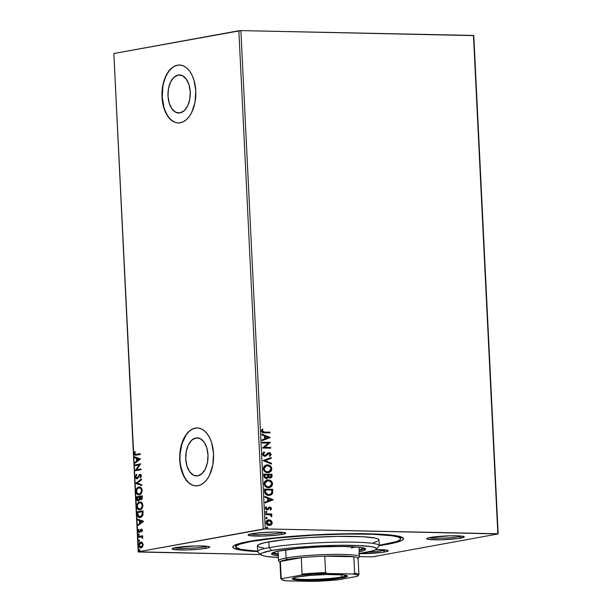 <?xml version="1.0" encoding="UTF-8"?>
<svg xmlns="http://www.w3.org/2000/svg" width="612" height="612" viewBox="0 0 612 612"><rect width="100%" height="100%" fill="white"/><g stroke="black" fill="none" stroke-linecap="round" stroke-linejoin="round"><path stroke-width="0.92" d="M387.488 544.313A85.466 8.208 -2.8 0 1 379.233 545.659L392.04 543.41L401.288 540.725L402.803 539.861L403.377 538.216L398.129 536.112L386.004 534.597L368.026 533.786L321.124 534.513L273.227 538.063L254.102 540.549L240.485 543.234L233.57 545.881L232.866 546.723L233.937 548.276L241.556 550.203L257.698 551.603A85.466 8.208 -2.8 0 1 233.18 546.233A85.466 8.208 -2.8 0 1 248.877 541.429A85.466 8.208 -2.8 0 1 340.218 533.863A85.466 8.208 -2.8 0 1 403.117 537.925A85.466 8.208 -2.8 0 1 387.488 544.313L387.128 543.884L387.488 544.313M250.499 534.001A17.381 1.668 177.2 0 0 264.422 534.421A17.381 1.668 177.2 0 0 280.954 532.937L282.201 534.406A18.834 1.805 -2.8 0 1 260.345 536.104A18.834 1.805 -2.8 0 1 248.197 534.827A18.834 1.805 -2.8 0 1 251.654 533.771L248.128 534.934L249.313 535.577L262.625 536.058L276.831 535.148L282.201 534.406L285.728 533.236L282.92 532.356L274.719 532.058L260.329 532.708L251.654 533.771A18.834 1.805 -2.8 0 1 271.782 532.103A18.834 1.805 -2.8 0 1 285.643 532.998A18.834 1.805 -2.8 0 1 282.201 534.406L280.954 532.937A17.381 1.668 -2.8 0 1 264.422 534.421A17.381 1.668 -2.8 0 1 250.499 534.001M429.05 537.711A17.381 1.668 177.2 0 0 442.973 538.124A17.381 1.668 177.2 0 0 459.497 536.648L460.744 538.109A18.834 1.805 -2.8 0 1 438.888 539.807A18.834 1.805 -2.8 0 1 426.748 538.537A18.834 1.805 -2.8 0 1 430.205 537.481L427.161 538.269L426.908 538.988L427.857 539.287L441.176 539.769L458.312 538.499L464.271 536.946L463.093 536.303L459.222 535.89L449.774 535.821L430.205 537.481A18.834 1.805 -2.8 0 1 450.333 535.814A18.834 1.805 -2.8 0 1 464.187 536.709A18.834 1.805 -2.8 0 1 460.744 538.109L459.497 536.648A17.381 1.668 -2.8 0 1 442.973 538.124A17.381 1.668 -2.8 0 1 429.05 537.711M359.32 553.669L382.278 552.361L384.711 551.97L383.472 550.509A17.381 1.668 177.2 0 0 385.782 549.966A17.381 1.668 -2.8 0 1 383.472 550.509L383.433 549.767L383.472 550.509A17.381 1.668 -2.8 0 1 368.447 551.932A17.381 1.668 177.2 0 0 383.472 550.509L384.711 551.97A18.834 1.805 -2.8 0 1 358.234 553.653M174.474 547.862A17.381 1.668 177.2 0 0 188.397 548.283A17.381 1.668 177.2 0 0 204.921 546.799L206.167 548.268A18.834 1.805 -2.8 0 1 184.311 549.958A18.834 1.805 -2.8 0 1 172.163 548.689A18.834 1.805 -2.8 0 1 175.629 547.633L172.094 548.796L173.28 549.438L186.591 549.92L200.805 549.01L208.019 547.87L209.694 547.097L208.508 546.455L204.645 546.042L195.197 545.973L175.629 547.633A18.834 1.805 -2.8 0 1 195.748 545.965A18.834 1.805 -2.8 0 1 209.61 546.86A18.834 1.805 -2.8 0 1 206.167 548.268L204.921 546.799A17.381 1.668 -2.8 0 1 188.397 548.283A17.381 1.668 -2.8 0 1 174.474 547.862M178.191 75.024L182.514 75.689L186.323 79.139L189.039 84.854L190.24 91.953L189.743 99.358L187.639 105.945L184.227 110.711L180.043 112.929A19.064 11.154 91.2 0 1 178.727 113.036A19.064 11.154 91.2 0 1 167.963 94.875A19.064 11.154 91.2 0 1 178.191 75.024A19.064 11.154 91.2 0 1 179.515 74.916A19.064 11.154 91.2 0 1 190.271 93.078A19.064 11.154 91.2 0 1 180.043 112.929L175.72 112.264L171.911 108.814L169.203 103.107L168.002 96.008L168.491 88.595L170.603 82.008L174.007 77.242L178.191 75.024M195.939 437.955L200.269 438.62L204.079 442.071L206.787 447.777L207.988 454.877L207.499 462.282L205.387 468.876L201.983 473.642L197.798 475.861A19.064 11.154 91.2 0 1 196.475 475.968A19.064 11.154 91.2 0 1 185.719 457.807A19.064 11.154 91.2 0 1 195.939 437.955A19.064 11.154 91.2 0 1 197.263 437.848A19.064 11.154 91.2 0 1 208.019 456.009A19.064 11.154 91.2 0 1 197.798 475.861L193.469 475.187L189.666 471.737L186.951 466.03L185.75 458.931L186.247 451.526L188.351 444.939L191.755 440.173L195.939 437.955M197.362 427.941A28.971 16.945 -88.8 0 0 195.458 428.102L195.228 428.094A28.971 16.945 91.2 0 1 197.24 427.933A28.971 16.945 91.2 0 1 213.588 455.535A28.971 16.945 91.2 0 1 198.043 485.706L201.31 484.551L204.4 482.332L207.193 479.135L209.579 475.088L212.785 465.074L213.527 453.821L211.706 443.034L209.901 438.337L207.583 434.352L204.852 431.238L201.799 429.111L198.548 428.048L195.228 428.094L191.954 429.249L188.871 431.468L186.079 434.665L183.692 438.712L180.486 448.726L179.737 459.979L181.565 470.766L185.681 479.448L188.419 482.562L191.472 484.689L194.723 485.752L198.043 485.706A28.971 16.945 91.2 0 1 196.031 485.867A28.971 16.945 91.2 0 1 179.683 458.266A28.971 16.945 91.2 0 1 195.228 428.094L195.458 428.102A28.971 16.945 -88.8 0 0 179.92 458.181A28.971 16.945 -88.8 0 0 196.161 485.867M179.614 65.01A28.971 16.945 -88.8 0 0 177.71 65.17L177.472 65.17A28.971 16.945 91.2 0 1 179.484 65.01A28.971 16.945 91.2 0 1 195.832 92.603A28.971 16.945 91.2 0 1 180.295 122.775L183.562 121.62L186.652 119.409L189.445 116.211L191.831 112.164L195.037 102.15L195.779 90.89L193.958 80.103L192.153 75.406L189.835 71.428L187.104 68.314L184.051 66.18L180.8 65.124L177.472 65.17L174.206 66.326L171.115 68.544L168.323 71.734L165.944 75.781L162.738 85.795L161.989 97.056L163.817 107.842L167.933 116.517L170.672 119.631L173.724 121.765L176.967 122.821L180.295 122.775A28.971 16.945 91.2 0 1 178.283 122.935A28.971 16.945 91.2 0 1 161.935 95.342A28.971 16.945 91.2 0 1 177.472 65.17L177.71 65.17A28.971 16.945 -88.8 0 0 162.172 95.258A28.971 16.945 -88.8 0 0 178.413 122.943M459.467 535.905L459.497 536.648L459.467 535.905M204.882 546.057L204.921 546.799L204.882 546.057M280.916 532.195L280.954 532.937L280.916 532.195M138.534 552.009L260.674 554.541L138.205 551.825L113.832 53.519L238.864 30.73L263.237 529.036L138.205 551.825L265.256 528.906L240.883 30.6L473.466 35.435L497.839 533.733L265.256 528.906L498.168 533.916L473.795 35.611L498.168 533.916L373.136 556.706L498.168 533.916L473.795 35.611L240.883 30.6L265.256 528.906L263.237 529.036L238.864 30.73L240.883 30.6L113.832 53.519L138.534 552.009M359.466 556.599L371.117 556.836L359.466 556.599M268.966 519.817C267.26 519.756 266.274 520.69 266.013 522.594C266.465 524.515 267.543 525.486 269.249 525.501L271.346 524.79L272.233 522.724L270.55 520.483L268.094 519.902L270.795 520.674L270.091 520.016L268.431 519.84L266.962 520.468L266.052 521.944L266.113 523.245L268.178 525.318L271.116 524.966L272.019 523.918L272.202 522.411L271.139 520.613L271.896 522.786L271.139 520.613L268.263 519.871M265.692 513.805L265.73 514.585L270.229 514.922L271.805 516.513L271.789 515.595L270.848 514.692L271.736 514.707L271.697 513.935L265.692 513.805L265.73 514.585L269.815 514.791L271.728 516.643L271.904 516.061L270.848 514.692L271.736 514.707L271.697 513.935L265.692 513.805M268.637 507.34L269.892 507.05L267.062 509.184L265.738 508.488L267.062 509.184L265.707 508.281L266.625 507.172L266.052 506.713L265.317 508.289L267.13 509.964L269.961 507.83L270.802 508.595L270.221 509.574L270.756 510.041L271.491 508.228L270.167 507.073L268.982 507.279L267.062 509.184L266.159 508.626L266.625 507.172L266.052 506.713L265.348 507.807L265.509 509.008L267.605 509.911L269.425 507.998L270.236 507.876L270.802 508.595L270.221 509.574L270.756 510.041L271.537 508.557L270.42 510.102M264.598 491.467L264.935 493.203L265.975 494.496L267.704 495.284L269.923 495.322L271.506 494.68L272.478 493.517L272.707 489.294L264.483 489.118L264.598 491.467C265.027 494.159 266.427 495.475 268.79 495.406L269.915 495.322L272.6 493.211L272.707 489.294L264.483 489.118L264.598 491.467M266.297 478.569L268.324 477.023L270.114 478.003C271.414 478.018 272.057 477.261 272.042 475.723L271.973 474.3L263.749 474.132L264.277 477.505L266.297 478.569L267.543 478.209L268.324 477.023L269.624 477.941L271.254 477.72L271.988 476.687L271.973 474.3L263.749 474.132L263.849 476.144L266.755 478.538M263.084 460.561L271.468 464.087L271.43 463.246L265.072 460.66L271.192 458.342L271.147 457.493L263.084 460.561L271.468 464.087L271.43 463.246L265.072 460.66L271.192 458.342L271.147 457.493L263.084 460.561M262.227 442.981L268.339 443.103L262.472 448.022L270.695 448.191L270.657 447.418L264.522 447.288L270.412 442.377L262.188 442.201L262.227 442.981L268.339 443.103L262.472 448.022L270.695 448.191L270.657 447.418L264.522 447.288L270.412 442.377L262.188 442.201L262.227 442.981M264.438 432.049L262.579 431.613L262.265 430.794L262.93 429.44L262.28 429.035L261.423 430.917L262.303 432.454L269.946 432.936L269.907 432.164L264.101 432.11L269.907 432.164L264.438 432.049L262.265 430.932L262.93 429.44L262.28 429.035L261.423 430.917C261.928 432.47 262.915 433.105 264.399 432.822L269.946 432.936L269.907 432.164L269.609 432.929L269.571 432.225L264.438 432.049M270.167 437.465L261.791 434.061L261.829 434.903L264.514 435.996L264.652 438.827L262.074 439.806L262.112 440.655L270.175 437.595L261.791 434.061L261.829 434.903L264.514 435.996L264.652 438.827L262.074 439.806L262.112 440.655L270.167 437.465M268.599 452.62L265.662 455.32L264.239 455.588L263.061 454.181L264.866 455.558L263.061 454.181L263.512 453.186L264.353 452.628L263.405 454.119L264.698 452.566L264.246 451.931L262.632 454.632L263.389 455.764L265.271 456.307L269.456 453.347L270.336 454.135L269.379 455.695L269.915 456.307L271.208 454.395L269.869 452.666L267.972 452.918L264.866 455.558L263.902 455.183L263.405 454.119L264.698 452.566L264.246 451.931L263.091 452.719L262.563 454.158L264.988 456.361M266.205 465.021L267.368 464.906L265.233 465.372L263.604 467.002L263.42 469.603L264.92 471.684L268.163 472.655L271.147 471.24L271.866 468.371L270.244 465.87L267.031 464.967C269.372 464.959 270.887 466.267 271.575 468.891L271.912 468.823C271.223 466.206 269.708 464.898 267.368 464.906L266.373 464.982L263.275 468.708C263.94 471.347 265.44 472.663 267.788 472.663L268.829 472.586L271.912 468.823L268.653 472.609M266.939 480.007L268.102 479.9L265.968 480.366L264.338 481.996L264.155 484.597L265.654 486.678L268.89 487.649L271.881 486.234L272.6 483.365L270.978 480.864L267.765 479.961C270.106 479.953 271.621 481.262 272.309 483.878L272.646 483.817C271.957 481.2 270.443 479.892 268.102 479.9L267.107 479.976L264.009 483.702C264.667 486.341 266.174 487.657 268.523 487.657L269.555 487.573L272.646 483.817L269.387 487.603M273.22 499.759L264.835 496.355L264.874 497.204L267.566 498.29L267.704 501.129L265.118 502.108L265.157 502.949L273.22 499.759L264.835 496.355L264.874 497.204L267.566 498.29L267.704 501.129L265.118 502.108L265.157 502.949L273.22 499.759M266.151 511.364L265.493 511.999L266.212 512.657L266.863 512.022L266.151 511.364L265.493 511.999L266.335 512.649L266.84 511.877L265.99 511.38M266.442 517.308L265.784 517.943L266.503 518.601L267.153 517.966L266.442 517.308L265.784 517.943L266.625 518.593L267.13 517.821L266.281 517.324M266.916 527.001L266.258 527.636L266.977 528.294L267.628 527.666L266.916 527.001L266.258 527.636L267.092 528.286L267.605 527.521L266.755 527.016M142.321 542.576L140.37 542.217L138.809 544.068L138.932 546.57L140.255 547.771L142.191 547.166L143.124 545.17L142.481 542.737L140.752 542.102C139.521 542.308 138.825 543.395 138.664 545.353C139.016 547.227 139.804 548.038 141.028 547.794L142.527 546.761L143.139 544.542L142.321 542.576M138.312 536.548L138.35 537.328L141.586 536.984L142.695 538.491L142.038 536.655L142.673 536.54L142.634 535.76L138.312 536.548L142.634 535.86L138.312 536.548L138.35 537.328L141.288 536.915L142.695 538.491L142.038 536.655L142.673 536.54L142.634 535.76L138.312 536.548M141.296 529.877L142.389 530.528L141.51 531.598L141.9 531.981L142.405 530.046L141.441 529.089L139.108 531.698L138.519 531.071L138.893 529.724L138.473 529.349L138.014 531.415L139.077 532.478L139.949 532.08L141.296 529.877L141.892 530.352L141.51 531.598L141.9 531.981L142.443 530.375L141.242 529.105L139.115 531.698L139.704 531.698L138.488 530.872L138.893 529.724L138.473 529.349L137.968 531.055L139.291 532.463L141.479 529.885M137.218 514.21L137.631 516.268L138.488 517.232L140.026 517.584L141.418 517.117L142.94 514.967L143.017 510.791L137.103 511.862L137.218 514.21L137.685 514.218L137.57 511.877L137.103 511.862L137.218 514.21C137.562 516.857 138.587 517.974 140.286 517.545L142.994 514.753L143.017 510.791L137.103 511.862L143.024 510.882L137.57 511.877L137.685 514.218L137.218 514.21M136.369 496.875L136.652 499.874L137.654 500.93L138.878 500.677L139.697 499.094L141.288 499.729L142.29 498.436L142.282 495.797L136.369 496.875L142.29 495.888L136.369 496.875L136.468 498.887L138.266 500.96L139.697 499.094L141.005 499.813L142.351 497.219L142.282 495.797L136.369 496.875M135.703 483.304L141.785 485.584L141.739 484.742L137.134 483.105L141.502 479.839L141.464 478.989L135.703 483.304L141.479 479.341L135.703 483.304L141.785 485.584L141.739 484.742L137.134 483.105L141.502 479.839L141.464 478.989L135.703 483.304M134.847 465.724L139.245 464.921L135.091 470.766L141.005 469.687L140.967 468.914L136.56 469.718L140.722 463.873L134.808 464.952L134.847 465.724L139.245 464.921L135.091 470.766L141.005 469.687L140.967 468.914L136.56 469.718L140.722 463.873L134.808 464.952L134.847 465.724M136.292 454.379L134.847 454.073L135.168 451.977L134.694 451.671L134.105 453.699L134.946 455.198L140.263 454.433L140.225 453.66L135.489 454.464L134.709 453.576L135.168 451.977L134.694 451.671L134.105 453.699L135.344 455.259L140.263 454.433L140.225 453.66L136.292 454.379M140.485 458.962L134.41 456.804L134.449 457.654L136.4 458.342L136.537 461.173L134.694 462.55L134.732 463.399L140.485 458.962L134.41 456.804L134.449 457.654L136.4 458.342L136.537 461.173L134.694 462.55L134.732 463.399L140.485 458.962M137.096 478.003L135.849 476.771L136.751 475.011L136.422 474.438L135.244 476.939L136.384 478.745L137.975 478.079L139.85 475.142L140.829 475.731L140.163 477.444L140.553 477.987L141.464 475.853L140.928 474.568L139.758 474.369L137.486 477.635L136.56 477.972L135.849 476.771L136.751 475.011L136.422 474.438L135.252 476.511L135.711 476.947L136.897 474.445M138.932 494.825L135.956 491.482C136.468 494.037 137.57 495.139 139.253 494.779C140.959 494.519 141.93 493.027 142.168 490.288C141.64 487.756 140.53 486.67 138.847 487.03L136.874 488.338L135.948 491.26L136.728 493.762L138.985 494.817L141.25 493.479L142.175 490.748L141.556 488.269L140.355 487.213L138.847 487.03L139.613 487.007M139.666 509.811L136.69 506.476C137.203 509.031 138.297 510.133 139.987 509.773C141.693 509.513 142.665 508.014 142.902 505.283C142.367 502.75 141.265 501.664 139.582 502.024L137.601 503.332L136.683 506.246L137.463 508.748L139.72 509.811L141.533 508.985L142.871 506.201L142.29 503.263L141.089 502.207L139.582 502.024L140.347 501.993M143.529 521.256L137.455 519.106L137.501 519.948L139.444 520.636L139.582 523.467L137.738 524.851L137.776 525.693L143.537 521.386L137.455 519.106L137.501 519.948L139.444 520.636L139.582 523.467L137.738 524.851L137.776 525.693L143.529 521.256M138.61 534.024L138.335 535.209L139.1 534.865L138.61 534.024L138.144 534.758L138.672 535.309L139.131 534.574L138.61 534.024L139.131 534.574M138.901 539.968L138.626 541.153L139.391 540.809L138.901 539.968L138.434 540.702L138.962 541.26L139.421 540.518L138.901 539.968L139.421 540.518M139.375 549.66L139.1 550.846L139.865 550.502L139.375 549.66L138.909 550.395L139.437 550.953L139.896 550.219L139.375 549.66L139.896 550.219M373.136 556.706L371.117 556.836L373.136 556.706M384.711 551.97L388.245 550.808L387.059 550.165L375.722 549.645A18.834 1.805 -2.8 0 1 388.153 550.563A18.834 1.805 -2.8 0 1 384.711 551.97M283.264 532.394A17.381 1.668 -2.8 0 1 280.954 532.937A17.381 1.668 177.2 0 0 283.264 532.394M207.231 546.256A17.381 1.668 -2.8 0 1 204.921 546.799A17.381 1.668 177.2 0 0 207.231 546.256M461.815 536.104A17.381 1.668 -2.8 0 1 459.497 536.648A17.381 1.668 177.2 0 0 461.815 536.104M177.71 65.17L174.443 66.326M171.352 68.544L168.56 71.742L166.173 75.789L164.291 80.539L162.968 85.802L162.226 97.056L164.047 107.85L165.852 112.539L168.17 116.525L170.901 119.638L173.953 121.765M195.458 428.102L192.191 429.257M189.1 431.475L186.308 434.665L182.039 443.463L180.02 454.303L179.974 459.987L180.571 465.548L183.6 475.47L185.918 479.448L188.657 482.562L191.709 484.696M135.589 455.252L134.105 453.699L134.579 453.706L135.168 451.679M135.772 454.456L136.53 454.425M135.045 451.893L134.602 453.982L135.627 455.259M135.183 463.062L134.694 462.55L137.004 461.18L136.537 461.173L137.004 461.18L136.866 458.35L134.449 457.654L134.923 457.661L134.885 456.973L134.923 457.661L136.866 458.35L137.004 461.18L135.183 463.062M139.528 459.291L137.019 458.564L139.528 459.291L137.126 460.729L139.528 459.291L137.126 460.729L137.019 458.564L139.528 459.291M135.313 465.64L134.808 464.952L140.729 463.965L135.275 464.959L135.313 465.64M137.027 469.725L140.974 469.006L137.027 469.725M135.558 470.682L135.084 470.59L139.72 464.929L139.245 464.921L139.72 464.929L135.558 470.682M136.92 477.995L137.952 477.643L137.241 478.018M138.366 476.182L137.486 477.635L137.952 477.643L138.832 476.19L138.366 476.182L139.582 474.874L138.366 476.182M137.417 478.783L135.244 476.939L136.943 478.775L140.056 475.073L141.326 475.968L140.875 477.169L141.326 475.968L140.852 475.952L140.163 477.444L140.553 477.987L141.464 475.853L139.995 474.308L139.115 474.866L140.462 474.315L138.083 477.49L137.203 478.018M140.661 475.073L141.326 475.968L140.523 475.088M136.675 474.652L135.734 477.184L137.134 478.806M141.777 485.423L135.711 483.434L141.777 485.423M139.383 486.991L138.847 487.03C137.157 487.305 136.193 488.789 135.956 491.482L136.422 491.497C136.667 488.797 137.631 487.313 139.314 487.045L138.847 487.03M139.85 486.999L137.784 487.841L136.453 490.587L137.195 493.769L139.192 494.84M138.274 487.45L137.784 487.841M139.215 494.006L137.539 493.578L136.568 491.528L136.989 489.34L138.886 487.81C140.24 487.512 141.135 488.391 141.563 490.434L140.814 492.966L139 494.029L139.689 494.014C141.043 493.808 141.823 492.614 142.03 490.442L141.563 490.434C141.349 492.606 140.569 493.8 139.215 494.006C137.853 494.305 136.966 493.417 136.56 491.344C136.767 489.195 137.539 488.016 138.886 487.81L141.035 488.246L142.022 490.266L141.28 492.981L139.475 494.045M138.886 487.81L140.561 488.231L141.563 490.434L142.03 490.442C141.601 488.399 140.706 487.519 139.352 487.818M141.471 499.82L139.697 499.094L141.112 499.836M138.733 500.968L136.468 498.887L136.935 498.895L136.843 496.883L137.119 499.882L138.427 500.991M137.555 500.585L138.121 500.945M138.373 500.188L139.689 498.788L139.222 498.772L139.689 498.788L139.704 497.541L139.23 497.525L139.222 498.772L138.228 500.188L137.011 497.541L139.681 497.143L139.215 497.135L139.704 497.541L139.681 497.143L139.559 499.331L138.251 500.142M141.089 499.04L142.221 497.495L140.951 499.032L139.819 497.028L142.183 496.692L141.716 496.684L141.755 497.487L142.221 497.495L142.183 496.692L142.045 498.596L141.211 499.055M140.951 499.032L140.003 498.459L139.819 497.028L141.716 496.684L141.678 498.344L140.783 499.048L141.25 499.063M138.228 500.188L137.226 499.53L137.011 497.541L139.215 497.135L139.092 499.323L138.052 500.195L138.519 500.211M139.008 502.444L140.584 501.993L139.582 502.024C137.891 502.299 136.927 503.783 136.69 506.476L137.157 506.484C137.402 503.791 138.366 502.307 140.049 502.031L139.582 502.024M138.519 502.827L137.371 504.724L137.279 507.371L138.381 509.23L139.987 509.773M139.735 509.023L137.907 508.189L137.287 506.155L138.037 503.837L139.62 502.804C140.974 502.506 141.862 503.378 142.298 505.428L141.548 507.96L139.735 509.023L140.423 509.008C141.777 508.802 142.558 507.608 142.764 505.436L142.298 505.428C142.083 507.6 141.303 508.786 139.949 509C138.587 509.299 137.7 508.411 137.295 506.338C137.493 504.189 138.274 503.01 139.62 502.804L141.762 503.232L142.764 505.436L142.015 507.975L139.987 509.046M139.949 509L139.49 509.039L139.957 509.046M139.62 502.804L141.296 503.225L142.298 505.428L142.764 505.436C142.336 503.393 141.441 502.513 140.087 502.812M139.681 517.591L140.286 517.545M139.934 517.591L137.685 514.218L138.289 516.589L139.972 517.591M140.01 516.803L140.722 516.78L142.887 514.455L142.42 514.447L142.887 514.455L142.94 512.19L142.474 512.183L142.917 511.686L142.451 511.67L142.42 514.447L140.255 516.765L138.037 515.411L137.746 512.527L142.917 511.686L142.542 515.442L140.362 516.819M140.255 516.765L138.281 515.947L137.746 512.527L142.451 511.67L142.076 515.434L140.24 516.819M138.236 525.356L137.738 524.851L140.056 523.482L139.582 523.467L140.056 523.482L139.911 520.644L137.501 519.948L137.968 519.955L137.937 519.274L137.968 519.955L139.911 520.644L140.056 523.482L138.236 525.356M142.573 521.592L140.064 520.858L142.573 521.592L140.171 523.031L142.573 521.592L140.171 523.031L140.064 520.858L142.573 521.592M141.869 529.877L142.389 530.528L141.387 530.145M139.766 532.471L137.968 531.055L138.434 531.063L138.939 529.357M139.49 531.698L140.11 531.438L139.635 531.43L140.11 531.438L140.515 530.535L140.041 530.52L141.058 529.487L140.584 529.479L141.709 529.12L140.018 531.537L139.23 531.69M141.64 529.112L141.242 529.105L141.64 529.112M141.907 529.097L141.242 529.105M138.832 529.518L138.45 531.247L139.329 532.455M139.138 535.324L138.618 534.766L138.144 534.758L138.672 535.309M138.144 534.758L139.077 534.031M138.993 534.054L138.886 535.278M141.571 536.915L142.481 537.26L142.764 538.262L141.41 536.915M138.817 537.244L138.779 536.563L138.817 537.244M139.429 541.268L138.909 540.71L138.434 540.702L138.962 541.26M138.434 540.702L139.368 539.975M139.284 539.998L139.176 541.222M141.494 547.801C140.27 548.046 139.482 547.235 139.138 545.369L138.664 545.353L139.138 545.369C139.299 543.402 139.995 542.316 141.219 542.117L141.38 542.094M141.143 542.071L140.752 542.102M141.426 542.087L140.11 542.706L139.276 544.076L139.482 546.745M139.398 546.577L141.112 547.832M140.928 547.029L141.456 547.029L140.99 547.021L143.078 544.642L140.99 547.021L139.192 545.254L140.783 542.882L141.839 542.898L142.856 543.754L143.055 545.139L142.298 546.608L140.882 547.013M140.783 542.882L142.068 543.303L142.611 544.887L142.076 546.325L140.684 547.044L139.261 545.736L139.704 543.563L140.783 542.882L143.078 544.642L141.403 542.875M139.903 550.961L139.383 550.402L138.909 550.395L139.437 550.953M138.909 550.395L139.842 549.668M139.758 549.691L139.651 550.915M137.126 460.729L137.019 458.564L139.062 459.283L137.126 460.729M140.171 523.031L140.064 520.858L142.106 521.577L140.171 523.031M262.127 429.211L262.93 429.44L261.928 430.993L264.101 432.11L262.028 431.368L262.594 429.502L262.127 429.211M261.798 434.268L269.831 437.526L261.798 434.268M265.034 436.41L265.141 438.575L265.034 436.41M268.186 437.488L265.486 438.513L265.378 436.348L268.186 437.488L265.486 438.513L265.378 436.348L268.186 437.488M262.188 442.269L270.412 442.377L264.185 447.349L270.657 447.418L270.351 448.183L270.32 447.479L264.185 447.349L270.068 442.438L262.188 442.269M265.662 455.32L264.866 455.558M264.529 455.619L265.317 455.382L264.529 455.619M269.203 452.551L270.871 454.456L268.775 452.582M268.936 453.385L267.895 453.836L269.272 453.324L270.366 454.364L269.379 455.695L269.915 456.307L271.208 454.395L269.571 456.368M268.829 453.393L269.272 453.324M264.889 456.33L267.459 454.716L267.895 453.836L267.459 454.716L264.552 456.399M264.935 456.368L268.79 453.393M269.808 456.215L270.772 455.106L270.787 453.989L270.16 453.071L268.538 452.628M265.134 455.489L264.736 455.611M270.818 457.623L271.192 458.342L264.736 460.721L271.43 463.246L271.124 463.95L271.093 463.307L264.736 460.721L270.856 458.403L270.818 457.623M270.802 471.309L271.583 469.113L270.909 466.964L269.127 465.464L266.297 465.005M269.525 465.678L268.507 465.212M268.194 472.686L270.244 471.852M268.92 472.541L269.609 472.265M266.442 465.778L263.78 468.761C264.308 470.896 265.516 471.959 267.413 471.951L267.75 471.89C265.853 471.898 264.644 470.835 264.116 468.7L266.61 465.74L267.406 465.686C269.295 465.671 270.512 466.727 271.07 468.846L268.561 471.829L266.817 471.898L265.095 471.171L264.024 469.825L263.826 468.05L264.858 466.436L266.488 465.77M268.584 471.798L268.002 471.921M267.413 471.951L268.393 471.852M270.175 478.041L271.376 477.368L271.705 475.784C271.713 477.322 271.078 478.079 269.777 478.064M266.289 478.615L267.987 477.085L265.96 478.63M266.61 477.704L264.751 477.306L264.292 474.981L264.338 475.868L266.404 477.788M270.603 476.97L269.724 477.291L268.614 476.802L268.194 475.065L269.724 477.291L270.206 477.222M271.162 475.057L271.208 475.861L269.724 477.291L268.209 475.463L268.53 475.004L271.162 475.057L271.124 476.587L270.297 477.215L268.951 476.74L268.53 475.004L271.162 475.057M267.689 474.981L267.666 476.61L266.258 477.796L264.338 475.868L264.292 474.981L267.689 474.981L267.589 476.878L266.725 477.735L265.088 477.245L264.629 474.92L267.689 474.981M271.537 486.303L272.309 483.878L271.261 481.476L268.875 480.106L266.312 480.145M269.861 480.458L269.242 480.206M268.928 487.68L270.978 486.846M269.647 487.534L270.343 487.259M267.169 480.772L264.506 483.755C265.042 485.89 266.251 486.953 268.148 486.938L268.484 486.877C266.587 486.892 265.378 485.829 264.851 483.694L267.337 480.734L268.14 480.672C270.03 480.665 271.246 481.721 271.805 483.84L269.295 486.815L267.551 486.892L265.83 486.165L264.759 484.819L264.56 483.044L265.593 481.43L267.214 480.764M269.318 486.792L268.737 486.915M268.148 486.938L269.127 486.846M270.03 495.284L272.263 493.272L272.363 489.355L264.483 489.187L272.707 489.294L272.6 493.211L269.747 495.353M269.341 494.626L267.551 494.595L265.937 493.739L265.027 489.975L271.896 490.051L271.805 492.782L269.64 494.572L268.416 494.695L269.479 494.595M268.76 494.634L265.378 492.889L268.76 494.634L266.274 493.677L265.401 490.748L265.378 492.889L265.027 489.975L265.065 490.809L265.363 489.914L271.896 490.051L271.598 493.28L270.55 494.274L268.76 494.634M264.843 496.562L272.875 499.82L264.843 496.562M268.087 498.704L268.194 500.876L268.087 498.704M271.238 499.782L268.53 500.815L268.423 498.642L271.238 499.782L268.53 500.815L268.423 498.642L271.238 499.782M269.425 507.998L269.961 507.83M267.13 509.964L268.048 509.727M267.268 509.972L266.794 510.026M267.628 509.016L267.062 509.184M266.725 509.245L267.161 509.153M269.892 507.05L271.537 508.557L269.892 507.05L268.982 507.279M270.565 509.964L271.032 507.975L269.318 507.118M269.089 508.067L269.479 507.899M266.113 512.688L266.526 512.083L265.876 512.718M265.692 513.873L271.697 513.935L271.391 514.7L271.361 513.996L265.692 513.873M271.46 516.574L271.453 515.656L270.512 514.753L271.904 516.061L271.391 516.704M266.404 518.632L266.817 518.027L266.166 518.662M270.29 520.322L269.754 520.078M268.66 520.651L266.411 522.671L268.867 524.79L269.762 524.683L266.748 522.61L268.997 520.59L271.498 522.709L269.203 524.729L267.306 524.27L266.45 522.189L267.153 521.103L268.461 520.659M269.418 524.744L267.643 524.209L266.832 523.092L266.939 521.692L268.217 520.69L270.198 520.881L271.407 522.22L271.032 523.987L269.601 524.706M268.293 520.667L268.997 520.59M266.878 528.324L267.291 527.728L266.641 528.355M267.75 471.89L265.432 471.11L264.155 469.067L264.751 466.803L266.824 465.709L269.456 466.275L271.032 468.478L270.313 470.896L267.75 471.89M268.484 486.877L266.166 486.104L264.973 484.413L265.118 482.332L266.977 480.818L269.915 481.108L271.766 483.472L271.047 485.882L268.484 486.877M376.242 549.232A57.941 5.562 -2.8 0 1 365.594 552.491A57.941 5.562 -2.8 0 1 359.313 553.5L373.381 550.655L375.975 549.469L376.365 548.36L374.536 547.373L370.558 546.539L356.842 545.476L337.304 545.33L309.282 546.462L288.13 548.253L271.621 550.532A57.941 5.562 -2.8 0 1 338.872 545.315A57.941 5.562 -2.8 0 1 376.242 549.232L378.981 546.233A60.84 5.845 177.2 0 0 339.744 542.125A60.84 5.845 177.2 0 0 269.135 547.61A60.84 5.845 177.2 0 0 258.012 552.154L261.026 554.862A57.941 5.562 -2.8 0 1 271.621 550.532L269.135 547.61L268.852 541.849A60.84 5.845 177.2 0 0 257.415 545.843L257.698 551.603A60.84 5.845 -2.8 0 1 269.135 547.61A60.84 5.845 -2.8 0 1 336.967 542.163A60.84 5.845 -2.8 0 1 379.233 545.659L378.958 539.899A60.84 5.845 177.2 0 0 336.692 536.403A60.84 5.845 177.2 0 0 268.852 541.849L269.135 547.61L271.621 550.532L262.265 552.965L260.766 554.12L260.85 554.663L262.678 555.658L266.656 556.484L278.292 557.463A57.941 5.562 -2.8 0 1 261.026 554.862M355.626 546.929A40.56 3.894 -2.8 0 1 351.288 547.878L353.445 547.449M364.025 548.138A45.632 4.383 -2.8 0 1 359.145 550.096L364.086 548.015M365.15 548.413L359.16 550.387A47.078 4.521 177.2 0 0 364.997 548.52M278.208 555.788A47.078 4.521 -2.8 0 1 271.583 553.814A47.078 4.521 -2.8 0 1 280.434 550.716A47.078 4.521 -2.8 0 1 332.928 546.508A47.078 4.521 -2.8 0 1 365.632 549.209A47.078 4.521 -2.8 0 1 359.236 551.825L364.385 550.326L365.54 548.949L364.048 548.145L358.586 547.189L342.192 546.455L320.229 546.906L297.883 548.451L277.925 551.213L274.107 552.208L271.613 553.631L273.166 554.877L278.636 555.834M257.897 551.213L240.952 549.4L235.88 547.365L236.439 545.782L240.133 544.091L251.234 541.482L251.211 541.023L251.234 541.482A82.574 7.933 -2.8 0 1 343.294 534.092A82.574 7.933 -2.8 0 1 400.661 538.835A82.574 7.933 -2.8 0 1 385.139 544.259A82.574 7.933 -2.8 0 1 379.218 545.254L396.239 541.651L399.934 539.96L400.493 538.376L397.884 536.969L392.216 535.783L372.67 534.268L344.831 534.069L312.931 535.202L274.757 538.223L251.234 541.482A82.574 7.933 -2.8 0 0 235.712 546.906L235.612 544.787M257.675 551.198A82.574 7.933 -2.8 0 1 235.712 546.906M378.423 540.725L378.92 540.128L378.162 539.019L375.095 538.063L362.61 536.724L337.816 536.387L308.387 537.573L286.187 539.447L265.608 542.484L259.029 544.397L257.453 545.613L258.21 546.723L263.634 548.092M373.496 542.615L377.344 541.345M272.149 553.064A47.078 4.521 177.2 0 0 278.139 554.35M272.126 553.049L278.559 554.396M273.074 552.59A45.632 4.383 -2.8 0 0 278.123 554.059L273.051 552.552M293.14 578.057A26.798 2.57 177.2 0 0 312.579 579.403A26.798 2.57 177.2 0 0 341.565 577.024L342.315 577.904A27.67 2.655 -2.8 0 1 310.2 580.398A27.67 2.655 -2.8 0 1 292.36 578.524A27.67 2.655 -2.8 0 1 297.44 576.971L310.185 575.41L326.196 574.538L343.37 574.898L347.494 576.19L342.315 577.904L334.427 578.99L308.425 580.413L296.384 579.977L292.605 579.189L292.261 578.684L292.972 578.133L297.44 576.971A27.67 2.655 -2.8 0 1 327.007 574.523A27.67 2.655 -2.8 0 1 347.371 575.831A27.67 2.655 -2.8 0 1 342.315 577.904L341.565 577.024A26.798 2.57 -2.8 0 1 312.579 579.403A26.798 2.57 -2.8 0 1 293.14 578.057M341.45 574.729L341.565 577.024L341.45 574.729M357.928 558.611L359.305 557.119A40.56 3.894 177.2 0 0 333.142 554.373A40.56 3.894 177.2 0 0 286.072 558.029L287.319 559.498A39.114 3.756 -2.8 0 1 301.288 557.662A39.114 3.756 -2.8 0 1 324.773 556.155A39.114 3.756 -2.8 0 1 353.835 556.759A39.114 3.756 -2.8 0 1 357.928 558.611A39.114 3.756 -2.8 0 1 357.676 558.832M277.986 551.198L278.445 560.691A40.56 3.894 -2.8 0 1 286.072 558.029L285.674 549.874L286.072 558.029A40.56 3.894 -2.8 0 1 331.299 554.403A40.56 3.894 -2.8 0 1 359.474 556.729L359.007 547.235M280.388 561.472L301.288 557.662L287.319 559.498L280.388 561.472A39.114 3.756 -2.8 0 1 287.319 559.498L286.072 558.029A40.56 3.894 177.2 0 0 278.659 561.059L280.166 562.42A39.114 3.756 -2.8 0 1 280.388 561.472L301.288 557.662L302.091 574.079L300.974 575.158L282.392 578.547L281.191 577.889L280.388 561.472A39.114 3.756 177.2 0 0 279.967 562.061L280.77 578.485A39.114 3.756 -2.8 0 1 281.191 577.889L280.388 561.472M324.773 556.155L353.835 556.759L341.84 555.994L324.773 556.155L353.835 556.759L354.639 573.176L353.07 574.01L327.229 573.475L325.576 572.572L324.773 556.155A39.114 3.756 177.2 0 0 301.288 557.662L302.091 574.079A39.114 3.756 -2.8 0 1 325.576 572.572L324.773 556.155M281.872 579.648A38.242 3.672 -2.8 0 1 282.392 578.547L281.191 577.889A39.114 3.756 177.2 0 0 280.969 578.837L281.872 579.648A38.242 3.672 -2.8 0 0 286.684 580.865L312.518 581.4A38.242 3.672 -2.8 0 0 338.78 579.717L357.362 576.328L358.066 575.64L357.576 575.012L353.07 574.01L327.229 573.475L313.719 574.102L300.974 575.158L282.392 578.547L281.681 579.227L282.178 579.855L286.684 580.865L312.518 581.4L338.78 579.717L357.362 576.328A38.242 3.672 -2.8 0 0 357.913 575.93A38.242 3.672 -2.8 0 0 353.07 574.01L354.639 573.176A39.114 3.756 -2.8 0 1 358.9 574.66A39.114 3.756 -2.8 0 1 358.471 575.249M358.9 574.66L358.097 558.243A39.114 3.756 177.2 0 0 353.835 556.759L354.639 573.176A39.114 3.756 177.2 0 1 358.731 575.035L357.913 575.93M346.545 575.448A26.798 2.57 -2.8 0 1 341.565 577.024A26.798 2.57 177.2 0 0 346.545 575.448M325.576 572.572A39.114 3.756 177.2 0 0 302.091 574.079L300.974 575.158A38.242 3.672 -2.8 0 1 327.229 573.475L325.576 572.572M135.489 454.464L135.956 454.479M400.661 538.835L400.554 536.724"/></g></svg>
